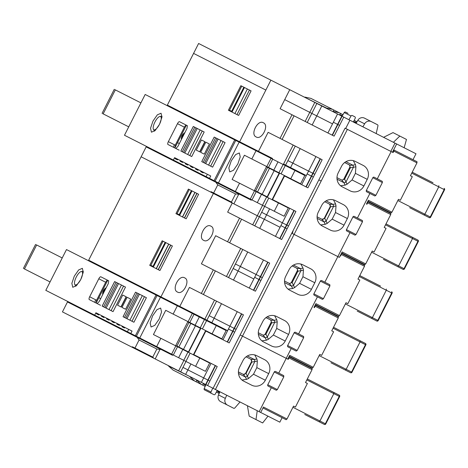 <?xml version="1.0" encoding="UTF-8"?>
<svg xmlns="http://www.w3.org/2000/svg" width="468" height="468" viewBox="0 0 468 468"><rect width="100%" height="100%" fill="white"/><g stroke="black" fill="none" stroke-linecap="round" stroke-linejoin="round"><path stroke-width="0.7" d="M341.429 253.363L364.554 265.099L364.496 266.257L357.967 279.121L359.839 280.069L347.864 303.673L345.992 302.726L339.464 315.59L338.569 316.327L315.432 304.586M360.793 262.601L360.553 263.069M341.47 253.387L340.686 255.961L340.23 255.727L339.394 257.377L292.137 233.409L292.98 231.754L292.611 231.572L318.843 179.876L321.171 181.052L347.396 129.355L393.149 152.568L393.869 151.152L416.959 162.864L410.43 175.728L412.302 176.682L400.327 200.286L398.455 199.339L391.927 212.203L391.032 212.934L367.895 201.199L366.456 204.03L366.924 204.264L367.643 202.849L390.727 214.56L384.205 227.43L386.077 228.378L374.102 251.983L372.23 251.035L365.701 263.899L364.806 264.631L341.669 252.895L340.23 255.727M324.845 282.204L321.715 280.619A1.059 0.994 116.9 0 0 320.352 281.11L329.905 285.96L329.841 284.737L324.845 282.204L337.843 256.593M329.905 285.96L323.435 298.707L322.417 299.374L317.421 296.841L298.619 333.9L303.615 336.433L303.673 337.656L297.209 350.403L296.191 351.07L291.195 348.537L286.223 358.336M315.192 305.06L315.18 306.242L338.265 317.953L331.742 330.817L333.614 331.765L321.633 355.376L319.761 354.422L313.238 367.286L289.68 355.341L287.767 359.114M315.18 306.242L314.461 307.657L313.993 307.417L314.461 307.657M339.464 315.59L315.912 303.644L313.993 307.417M335.1 315.157L334.322 314.765L334.556 314.291M315.239 305.083L338.329 316.795L338.265 317.953M308.09 366.462L308.33 365.988L289.201 356.283L312.337 368.024L313.238 367.286M330.975 362.782L345.249 370.024L330.975 362.782M319.164 355.604L346.174 369.305L345.249 370.024L350.555 372.715A1.059 1.059 0 0 0 351.977 372.253L365.871 344.869A1.059 1.059 0 0 0 365.409 343.448L356.271 338.809M350.947 372.82A1.059 0.994 -63.1 0 1 350.555 372.715A1.059 0.608 116.9 0 0 350.725 372.756A1.059 0.608 116.9 0 0 351.579 372.048L346.174 369.305L360.062 341.921L365.871 344.869M333.538 327.278L360.103 340.757L360.062 341.921L333.058 328.22M360.103 340.757L365.409 343.448A1.059 0.608 116.9 0 1 365.572 344.43A1.059 0.608 116.9 0 1 365.473 344.664L351.579 372.048L351.977 372.253M380.548 286.123L359.763 275.582L380.548 286.123M357.201 311.085L376.781 321.019L357.201 311.085M371.481 318.328L372.399 317.608L386.293 290.224L392.096 293.173A1.059 1.059 0 0 0 391.634 291.751A1.059 0.608 116.9 0 1 391.798 292.728A1.059 0.608 116.9 0 1 391.698 292.968L377.805 320.352A1.059 0.608 116.9 0 1 376.951 321.06A1.059 0.608 116.9 0 1 376.781 321.019A1.059 1.059 0 0 0 378.208 320.557L392.096 293.173M386.328 289.06L386.293 290.224L359.284 276.524M365.701 263.899L342.143 251.948L341.669 252.895M298.619 333.9L295.489 332.315A1.059 0.994 116.9 0 0 294.126 332.806L287.656 345.554A1.059 0.994 116.9 0 0 288.066 346.952L291.195 348.537M320.352 281.11L313.888 293.857A1.059 0.994 116.9 0 0 314.291 295.255L317.421 296.841M288.557 334.439A10.588 9.945 116.9 0 0 284.486 320.498L276.5 316.45A10.588 9.945 116.9 0 0 262.846 321.393L259.488 328.004A10.588 9.945 116.9 0 0 263.566 341.944L271.551 345.992A10.588 9.945 116.9 0 0 285.205 341.049L288.557 334.439L276.717 328.431L277.214 321.89L276.793 319.79L274.617 315.736M271.551 345.992L263.566 341.944M285.72 276.301L289.072 269.697A10.588 9.945 116.9 0 1 302.732 264.753L310.711 268.802A10.588 9.945 116.9 0 1 314.788 282.742L311.436 289.353A10.588 9.945 116.9 0 1 297.777 294.296L289.797 290.248A10.588 9.945 116.9 0 1 285.72 276.301M267.784 384.743L274.248 371.996L283.801 376.845L277.331 389.592L267.784 384.743A1.059 0.994 116.9 0 0 268.187 386.141L271.317 387.726L259.161 411.688L213.092 388.311L240.154 334.965L242.482 336.141L294.091 234.398M288.967 356.756L288.955 357.938L288.241 359.354L242.482 336.141L215.415 389.493M289.019 356.786L312.103 368.497L312.045 369.65L305.516 382.52L307.388 383.467L295.413 407.072L293.541 406.125L287.013 418.989L286.118 419.72L262.981 407.985L260.705 412.466L279.835 422.171L282.11 417.69M259.161 411.688L260.705 412.466M213.092 388.311L155.189 358.938L160.003 349.444L160.939 349.385L172.575 355.288L172.832 354.785M135.141 348.765L134.965 348.081L132.374 346.77L132.579 347.467L155.189 358.938M132.579 347.467L62.443 311.887L67.474 301.971L137.13 337.305L139.06 340.002L134.965 348.081L152.761 357.113L153.767 358.213M304.75 414.484L324.336 424.417L304.75 414.484M319.03 421.726L319.948 421.007L333.842 393.623L339.651 396.566A1.059 1.059 0 0 0 339.183 395.144L330.045 390.511M307.312 378.975L333.877 392.453L333.842 393.623L306.832 379.922M333.877 392.453L339.183 395.144A1.059 0.608 116.9 0 1 339.347 396.127A1.059 0.608 116.9 0 1 339.247 396.367L325.354 423.751A1.059 0.608 116.9 0 1 324.5 424.458A1.059 0.608 116.9 0 1 324.336 424.417A1.059 1.059 0 0 0 325.757 423.95L339.651 396.566M362.484 221.756L356.019 234.503L346.466 229.653L352.936 216.906L362.484 221.756L362.425 220.533L357.429 218L369.884 193.448L374.88 195.987L375.898 195.314L366.345 190.47A1.059 0.994 116.9 0 0 366.754 191.862L369.884 193.448M356.019 234.503L355.001 235.17L350.005 232.637L337.849 256.599M390.727 214.56L390.792 213.408L367.708 201.696L367.643 202.849M387.562 211.77L386.784 211.372L387.018 210.898L367.895 201.199L368.375 200.251L391.927 212.203M383.438 259.395L403.018 269.328L383.438 259.395M397.718 266.637L398.637 265.918L412.53 238.534L418.334 241.476A1.059 1.059 0 0 0 417.871 240.055L408.734 235.422M386.001 223.885L412.565 237.364L412.53 238.534L385.521 224.833M412.565 237.364L417.871 240.055A1.059 0.608 116.9 0 1 418.035 241.038A1.059 0.608 116.9 0 1 417.936 241.277L404.042 268.661A1.059 0.608 116.9 0 1 403.188 269.369A1.059 0.608 116.9 0 1 403.018 269.328A1.059 1.059 0 0 0 404.44 268.86L418.334 241.476M276.717 328.431L273.359 335.035L268.38 339.3L266.432 340.201L265.262 337.797L263.197 335.223L258.283 332.73M261.875 340.839L266.432 340.201M302.732 264.753L310.711 268.802M288.107 289.142L292.664 288.504L294.612 287.604L299.59 283.339L302.942 276.734L303.44 270.194L303.018 268.094L300.842 264.04M283.801 376.845L283.743 375.623L275.617 371.504A1.059 0.994 116.9 0 0 274.248 371.996M278.747 373.09L286.229 358.336M268.685 373.628A10.588 9.945 116.9 0 0 264.607 359.687L256.628 355.639A10.588 9.945 116.9 0 0 242.968 360.582L239.616 367.187A10.588 9.945 116.9 0 0 243.693 381.133L251.673 385.182A10.588 9.945 116.9 0 0 265.333 380.238L268.685 373.628L256.838 367.614L257.341 361.08L256.914 358.974L254.738 354.925M277.331 389.592L276.313 390.259L271.317 387.726M287.013 418.989L263.461 407.037L262.981 407.985M346.466 229.653A1.059 0.994 116.9 0 0 346.876 231.052L350.005 232.637M357.429 218L354.299 216.415A1.059 0.994 116.9 0 0 352.936 216.906M347.373 218.538A10.588 9.945 116.9 0 0 343.296 204.598L335.31 200.55A10.588 9.945 116.9 0 0 321.656 205.493L318.304 212.098A10.588 9.945 116.9 0 0 322.376 226.044L330.361 230.092A10.588 9.945 116.9 0 0 344.015 225.149L347.373 218.538L335.527 212.525L336.024 205.99L335.603 203.89L333.427 199.836M211.606 323.195L214.133 318.199L209.196 315.689L206.92 320.182L88.668 260.185L141.12 156.792L232.257 203.024L227.647 212.115L281.66 239.517L287.106 228.776L285.416 227.916L286.861 225.09L288.551 225.95L295.916 211.431L272.247 199.421M267.977 416.157L262.647 422.949L249.181 416.122L247.42 405.727M207.593 385.521L217.234 366.52L193.559 354.51M242.202 314.186L243.454 314.818L229.209 342.915L205.844 331.057L193.869 354.668M205.622 384.52L215.262 365.52L215.537 365.66L205.897 384.661M177.027 346.513L177.185 346.203M189.16 322.598L189.318 322.288M193.518 314.01L193.77 313.507L204.849 319.129L214.49 300.128M152.761 357.113L156.856 349.029L160.003 349.444M132.374 346.77L132.134 347.244M81.877 309.278L82.134 308.775M257.23 410.705L255.996 419.58M240.031 401.977L234.831 407.956A1.059 0.994 -63.1 0 1 233.614 408.225L227.477 405.107A5.294 4.973 -63.1 0 1 225.319 398.385L226.728 395.232M228.425 405.586L223.692 403.188M219.913 391.774L218.503 394.928A5.294 4.973 116.9 0 0 220.662 401.649L227.477 405.107M205.932 384.678L204.177 388.598A1.059 0.994 116.9 0 0 204.61 389.943L211.425 393.401A1.059 0.994 -63.1 0 1 210.992 392.055L212.741 388.136M207.061 391.19L213.876 394.647A1.059 0.994 -63.1 0 0 215.233 394.167L217.222 390.406M205.516 385.603L203.358 383.672L202.638 385.088L201.304 384.409L196.706 380.297L195.987 381.712L173.078 370.089L168.474 365.976L190.172 376.687M219.416 392.886L217.035 390.757M194.659 381.04L190.055 376.921M377.307 178.817L374.178 177.226A1.059 0.994 116.9 0 0 372.815 177.723L382.368 182.567L382.303 181.35L377.307 178.817L391.143 151.55M382.368 182.567L375.898 195.314M413.788 160.074L413.004 159.67L415.993 153.767L396.659 143.963L392.465 152.223M393.664 149.859L417.017 161.712L416.959 162.864M433.011 182.736L412.226 172.189L433.011 182.736M409.664 207.693L429.244 217.632L409.664 207.693M423.944 214.941L424.862 214.221L438.756 186.837L444.559 189.78A1.059 1.059 0 0 0 444.097 188.358A1.059 0.608 116.9 0 1 444.261 189.341A1.059 0.608 116.9 0 1 444.161 189.581L430.267 216.959A1.059 0.608 116.9 0 1 429.413 217.667A1.059 0.608 116.9 0 1 429.244 217.632A1.059 1.059 0 0 0 430.671 217.164L444.559 189.78M438.791 185.667L438.756 186.837L411.746 173.137M301.69 184.679L307.143 173.938L311.372 176.085L305.926 186.826L306.201 186.966L311.653 176.225L313.344 177.085L307.891 187.826L284.222 175.816M249.228 288.066L254.68 277.325L258.909 279.472L253.463 290.213L253.738 290.353L259.184 279.612L260.881 280.472L269.685 263.121L215.666 235.72L201.415 263.812L215.379 270.896L203.404 294.501L189.441 287.416L179.8 306.417M260.881 280.472L255.429 291.213L215.379 270.896M243.454 314.818L203.404 294.501M270.873 320.124L271.68 322.902L274.763 322.335A2.118 0.825 79.8 0 0 274.154 320.264L271.136 320.206L265.988 317.596M277.214 321.89L274.763 322.335L267.292 337.059A2.118 0.825 -26 0 1 265.262 337.797L258.354 334.292M297.098 268.427L297.905 271.206L300.988 270.639A2.118 0.825 79.8 0 0 300.386 268.568L297.361 268.509L292.213 265.9M294.612 287.604L293.518 285.363A2.118 0.825 -26 0 1 291.488 286.1L289.423 283.526L284.509 281.034L289.423 283.526L292.155 282.537L293.518 285.363L300.988 270.639L303.44 270.194M256.838 367.614L253.486 374.224L248.508 378.489L246.56 379.39L245.384 376.986L243.325 374.412L238.411 371.92L242.927 374.213A2.118 1.989 116.9 0 0 245.659 373.224L246.051 373.423L243.325 374.412M242.003 380.028L246.56 379.39M372.815 177.723L366.345 190.47M367.251 179.349L363.893 185.96A10.588 9.945 116.9 0 1 350.24 190.903L342.26 186.855A10.588 9.945 116.9 0 1 338.183 172.914L341.535 166.304A10.588 9.945 116.9 0 1 355.194 161.361L363.174 165.409A10.588 9.945 116.9 0 1 367.251 179.349L355.405 173.341L352.053 179.952L347.075 184.211L345.127 185.117L343.951 182.707L341.886 180.139L336.972 177.647M335.527 212.525L332.175 219.135L327.19 223.4L325.242 224.301L324.072 221.896L322.007 219.322L317.093 216.83L322.007 219.322L324.739 218.334L326.102 221.159A2.118 0.825 -26 0 1 324.072 221.896L317.164 218.392M320.685 224.938L325.242 224.301M396.659 143.963L349.883 120.229L345.688 128.489L347.396 129.355M160.945 296.852L213.402 193.459M177.471 292.032C171.265 289.674 179.086 274.248 184.655 277.869C190.868 280.221 183.041 295.647 177.471 292.032M203.697 240.336C197.49 237.978 205.317 222.552 210.887 226.167C217.094 228.524 209.272 243.951 203.697 240.336M159.933 270.522L149.713 265.333L162.168 240.78L172.394 245.969L159.933 270.522L158.646 269.866M175.939 213.636L186.165 218.819L198.619 194.273L188.399 189.084L175.939 213.636M137.13 337.305L160.939 349.385L137.13 337.305M180.94 307.634L181.198 307.131M187.744 321.879L195.454 325.786L183.479 349.391L175.763 345.483L187.744 321.879M188.75 352.071L200.772 328.489L195.454 325.786M205.54 330.905L205.844 331.057M232.965 331.315L227.518 342.055L227.237 341.915L232.69 331.174L228.448 329.022L223.008 339.768M188.797 352.094L183.479 349.391M156.856 349.029L139.06 340.002M216.356 392.044L219.159 393.465M202.638 385.088L205.171 386.375M195.987 381.712L201.304 384.409M217.094 390.64L219.808 392.014M262.601 205.317L257.312 215.736L232.257 203.024M393.933 149.994L393.869 151.152M265.865 90.072L193.576 53.399L167.357 105.095L239.634 141.769L270.884 80.151L198.607 43.483L193.576 53.399M272.2 158.921L272.458 158.418L239.634 141.769M213.829 193.676L213.648 192.991L217.749 184.913L215.812 182.216L239.628 194.296L146.162 146.882L141.131 156.798M160.565 154.188L160.822 153.685M282.754 223.008L286.586 224.95L293.951 210.43L294.226 210.571L286.861 225.09M267.439 196.981L254.452 190.394L266.427 166.789L274.137 170.697L262.162 194.302M267.485 197.005L279.46 173.4L274.137 170.697M349.883 120.229L343.752 117.117L334.123 136.124L292.009 114.765L280.11 108.722L289.739 89.716L270.884 80.151M313.344 177.085L322.142 159.734L268.129 132.327L258.488 151.334M234.655 332.175L232.959 331.309L234.398 328.477L236.088 329.337M234.398 328.477L241.763 313.964L241.482 313.817L232.69 331.174M262.32 277.641L260.623 276.781L267.988 262.261L267.714 262.121L258.909 279.472M285.416 227.916L279.963 238.657L279.688 238.516L285.135 227.776L280.905 225.629L275.459 236.369M268.38 339.3L265.929 334.234L263.197 335.223L262.525 334.883A2.118 1.989 116.9 0 0 265.257 333.895L265.929 334.234L271.68 322.902L271.001 322.563L265.257 333.895M265.947 317.626L271.136 320.206M292.178 265.929L297.361 268.509M250.988 359.307L251.802 362.092L254.89 361.524A2.118 0.825 79.8 0 0 254.282 359.453L250.988 359.307L246.074 356.815L250.591 359.102A2.118 1.989 116.9 0 1 251.41 361.893L245.659 373.224M257.341 361.08L254.89 361.524L247.414 376.249A2.118 0.825 -26 0 1 245.384 376.986L238.481 373.482M340.569 185.755L345.127 185.117M355.194 161.361L363.174 165.409M355.405 173.341L355.902 166.807L355.481 164.701L353.305 160.647M330.092 206.803L333.573 206.435A2.118 0.825 79.8 0 0 332.97 204.364L329.671 204.218L324.757 201.726L329.671 204.218L330.49 207.002L324.739 218.334L324.347 218.135L330.092 206.803A2.118 1.989 116.9 0 0 329.279 204.013M345.688 128.489L345.068 128.173L318.843 179.87M171.101 245.314L172.394 245.969M186.165 218.819L184.872 218.164M197.326 193.617L198.619 194.273M83.345 271.358A8.471 2.913 -63.1 0 0 83.251 271.364L81.315 271.545A7.412 2.545 116.9 0 1 81.871 271.639A7.412 2.545 116.9 0 1 82.567 273.575A7.412 2.545 116.9 0 1 79.642 281.385A7.412 2.545 116.9 0 1 75.167 284.86A7.412 2.545 116.9 0 1 74.763 284.462A7.412 2.545 116.9 0 1 76.249 277.097A7.412 2.545 116.9 0 1 81.315 271.545M74.763 284.462L75.757 286.129A8.471 2.913 -63.1 0 0 75.828 286.235M211.267 192.377L211.062 191.681L231.444 202.024L235.544 193.939L239.628 194.296L251.257 200.199L251.515 199.696M231.444 202.024L232.45 203.124M211.062 191.681L210.822 192.155M395.004 143.12L390.815 151.386M240.856 85.697L228.402 110.243L238.627 115.432L251.082 90.88L240.856 85.697M339.563 125.383L337.867 124.523L342.061 116.263L341.786 116.122L337.592 124.383L333.362 122.236L337.551 113.976L289.739 89.716M341.786 116.122L337.954 114.18M343.752 117.117L342.5 116.485M263.349 122.78C269.556 125.132 261.735 140.564 256.16 136.943C249.953 134.591 257.78 119.159 263.349 122.78M255.715 191.424L255.873 191.114M267.848 167.509L268.006 167.199M259.623 152.545L259.88 152.041M314.777 174.248L313.086 173.394L320.451 158.874L320.176 158.734L311.372 176.085M337.878 124.529L332.426 135.27L332.151 135.129L337.598 124.389M280.069 227.284L257.312 215.736L252.697 224.821M271.001 322.563A2.118 1.989 116.9 0 0 270.2 319.779M297.227 270.867L291.482 282.198L292.155 282.537L297.905 271.206L297.227 270.867A2.118 1.989 116.9 0 0 296.425 268.082M288.75 283.187A2.118 1.989 116.9 0 0 291.482 282.198M248.508 378.489L246.051 373.423L251.802 362.092L251.41 361.893M344.641 162.536L350.158 165.339L352.849 165.175A2.118 0.825 79.8 0 1 353.451 167.246L345.981 181.976A2.118 0.825 -26 0 1 343.951 182.707L337.042 179.203M165.684 242.564L153.229 267.117M168.778 244.138L156.324 268.685M170.674 245.097L158.219 269.644M191.909 190.868L179.455 215.415M179.548 215.467L192.003 190.915M182.461 216.941L194.916 192.395M195.004 192.436L182.549 216.988M196.899 193.401L184.445 217.948M184.538 217.994L196.993 193.448M235.544 193.939L217.749 184.913M404.141 147.753L406.476 139.441L393.009 132.608L383.584 137.329M249.789 90.225L251.082 90.88M238.627 115.432L237.334 114.777M312.168 124.991L316.777 115.9L332.532 123.891M393.395 142.301L399.824 136.065M356.078 123.371L357.792 120.37L364.607 123.827L362.893 126.828M376.19 133.579L377.945 125.845A1.059 0.994 116.9 0 0 377.442 124.71L364.49 118.141A5.294 4.973 116.9 0 0 357.792 120.37M342.09 116.275L344.22 112.548L351.035 116.005L348.906 119.732M348.016 113.344L345.56 112.098A1.059 0.994 116.9 0 0 344.22 112.548M351.035 116.005A1.059 0.994 116.9 0 1 352.375 115.555L354.826 116.801A1.059 0.994 116.9 0 1 355.241 118.182L353.381 122.002M371.3 121.598A5.294 4.973 116.9 0 0 364.607 123.827M304.756 97.338L326.453 108.049L332.496 109.331L333.824 110.003L333.105 111.419L339.148 112.706L340.476 113.379L339.756 114.795L342.594 115.397M353.556 121.651L356.68 122.312M304.879 97.098L310.916 98.385L332.496 109.331M316.859 103.475L311.828 113.391L284.719 99.637M162.027 116.269A8.471 2.913 -63.1 0 0 161.94 116.275L160.003 116.456A7.412 2.545 116.9 0 1 160.559 116.55A7.412 2.545 116.9 0 1 161.249 118.486A7.412 2.545 116.9 0 1 158.33 126.296A7.412 2.545 116.9 0 1 153.849 129.771A7.412 2.545 116.9 0 1 153.446 129.373A7.412 2.545 116.9 0 1 154.931 122.008A7.412 2.545 116.9 0 1 160.003 116.456M153.446 129.373L154.446 131.04A8.471 2.913 -63.1 0 0 154.51 131.145M347.075 184.211L344.618 179.15L341.886 180.139L341.213 179.794A2.118 1.989 116.9 0 0 343.945 178.805L344.618 179.15L350.368 167.819L355.902 166.807M349.824 165.122L344.676 162.507M321.615 219.123A2.118 1.989 116.9 0 0 324.347 218.135M232.005 112.074L244.46 87.522M234.913 113.548L247.367 88.996M236.989 114.602L249.444 90.055M354.194 120.34L356.996 121.762M340.476 113.379L343.009 114.666M333.824 110.003L339.148 112.706M353.498 121.768L356.206 123.142M348.888 164.695A2.118 1.989 116.9 0 1 349.69 167.474L343.945 178.805M153.323 267.164L165.777 242.611M156.23 268.638L168.691 244.091M158.307 269.691L170.767 245.144M128.15 329.103L132.046 331.081L130.829 333.479L156.663 346.583L160.857 338.305L153.44 334.544L165.731 310.319L173.148 314.086L177.343 305.809L66.485 249.567L62.226 257.962L36.644 244.98L24.476 268.965L50.058 281.947L62.226 257.962M177.343 305.809L226.12 330.554L221.92 338.826L212.086 333.836L216.28 325.564M188.973 322.113L188.815 322.423M176.84 346.027L176.682 346.338M100.521 305.282L89.277 299.579A2.691 0.924 -63.1 0 1 89.669 296.759L98.795 278.776L105.698 282.274A2.691 0.924 116.9 0 1 107.734 280.297M102.164 306.119L113.045 311.635L125.5 287.089L114.619 281.566L102.164 306.119M123.061 316.719L133.942 322.241L146.396 297.689L135.527 292.178L123.061 316.719M125.5 287.089L123.54 286.094L111.086 310.641L113.045 311.635M146.396 297.689L144.431 296.694L131.976 321.241L133.942 322.236M135.357 335.772L156.043 294.998M136.387 336.293L157.072 295.524M139.762 338.007L160.448 297.238M152.603 315.871L156.956 309.658L160.664 308.049L161.559 311.992L159.114 319.176L154.762 325.389L151.053 326.997L150.158 323.055L152.603 315.871M173.148 314.086L195.109 325.225L199.309 316.953M195.109 325.225L200.251 327.834L204.446 319.562M212.086 333.836L200.251 327.834M50.058 281.947L45.8 290.341L130.829 333.479M74.301 276.149L78.653 269.937L82.362 268.328L83.257 272.271L80.812 279.454L76.459 285.667L72.751 287.276L71.856 283.333L74.301 276.149M97.128 303.562L99.169 301.585L108.295 283.596L108.687 280.777L100.831 276.793A2.691 0.924 -63.1 0 0 98.795 278.776M130.73 299.099L127.144 297.279L130.73 299.099L125.582 309.249L121.99 307.429L125.582 309.249M117.585 305.189L122.733 295.039L126.12 296.759L120.966 306.909L117.585 305.189L121.171 307.014L126.325 296.858L122.733 295.039M199.795 358.061L209.635 363.051L205.434 371.329L195.595 366.333L199.795 358.061L160.857 338.305M195.595 366.333L178.624 357.722L182.818 349.45M156.663 346.583L178.624 357.722M106.096 308.114L118.55 283.561M104.931 307.523L117.386 282.97M102.188 306.13L114.642 281.578M126.986 318.714L139.441 294.161M125.828 318.123L138.282 293.571M123.078 316.731L135.533 292.178M107.71 280.285L96.156 303.065M105.698 282.274L96.572 300.263L96.18 303.083M109.009 309.588L121.464 285.041M129.899 320.188L142.354 295.641M36.264 244.793L36.644 244.98M96.665 313.127L96.361 313.73L98.836 314.982L99.14 314.385L95.905 312.741L94.688 315.139M98.836 314.982L96.361 313.73M101.778 315.725L101.474 316.321L103.943 317.573L104.247 316.976L99.14 314.385M103.943 317.573L101.474 316.321M106.885 318.316L106.581 318.913L109.056 320.17L109.36 319.568L104.247 316.976M109.056 320.17L106.581 318.913M112.08 320.949L111.776 321.551L114.251 322.803L114.555 322.2L109.36 319.568M114.251 322.803L111.776 321.551M117.187 323.54L116.883 324.143L119.358 325.395L119.662 324.798L114.555 322.2M119.358 325.395L116.883 324.143M122.3 326.132L121.996 326.734L124.47 327.986L124.775 327.389L119.662 324.798M124.47 327.986L121.996 326.734M127.448 331.765L128.665 329.367L124.775 327.389M128.32 297.876L128.753 298.093M123.172 308.026L123.599 308.242M98.853 297.747L100.655 298.66M24.476 268.965L24.102 268.772M206.833 174.014L210.729 175.986L209.512 178.384L235.34 191.488L239.54 183.216L232.122 179.455L244.413 155.23L251.831 158.991L256.025 150.719L145.168 94.477L140.909 102.872L115.327 89.891L103.159 113.876L128.741 126.857L140.909 102.872M256.025 150.719L304.803 175.465L300.602 183.737L290.763 178.747L294.963 170.469M267.655 167.023L267.497 167.328M255.522 190.938L255.364 191.242M179.203 150.193L167.953 144.489A2.691 0.924 -63.1 0 1 168.351 141.669L177.477 123.681L184.38 127.185A2.691 0.924 116.9 0 1 186.416 125.202M180.847 151.029L191.728 156.546L204.183 131.999L193.302 126.477L180.847 151.029M201.743 161.63L212.624 167.146L225.079 142.6L214.198 137.077L201.743 161.624M204.183 131.999L202.223 130.999L189.768 155.551L191.728 156.546M225.079 142.6L223.113 141.599L210.659 166.152L212.624 167.146M214.04 180.683L234.72 139.909M215.069 181.204L235.755 140.429M218.445 182.918L239.13 142.143M231.286 160.781L235.632 154.569L239.347 152.96L240.236 156.903L237.797 164.087L233.444 170.299L229.729 171.908L228.84 167.965L231.286 160.781M251.831 158.991L273.792 170.136L277.992 161.858M273.792 170.136L278.934 172.745L283.128 164.467M290.763 178.747L278.934 172.745M128.741 126.857L124.482 135.252L209.512 178.384M152.983 121.06L157.336 114.841L161.045 113.238L161.94 117.181L159.494 124.359L155.142 130.578L151.433 132.181L150.538 128.238L152.983 121.06M175.81 148.473L177.852 146.49L186.978 128.507L187.37 125.687L179.513 121.703A2.691 0.924 -63.1 0 0 177.477 123.681M209.412 144.004L205.826 142.184L209.412 144.004L204.264 154.159L200.673 152.334L204.264 154.159M196.267 150.099L201.415 139.95L204.803 141.664L199.649 151.819L196.267 150.099L199.854 151.919L205.002 141.769L201.415 139.95M278.478 202.972L288.317 207.962L284.117 216.234L281.414 214.865L274.277 211.244L278.478 202.972L239.54 183.216M274.277 211.244L257.306 202.632L261.501 194.36M235.34 191.488L257.306 202.632M184.778 153.018L197.233 128.472M183.614 152.433L196.069 127.881M180.87 151.035L193.325 126.489M205.668 163.619L218.123 139.072M204.51 163.034L216.965 138.481M201.761 161.636L214.215 137.089M186.393 125.196L174.833 147.976M184.38 127.185L175.254 145.174L174.862 147.987M187.686 154.499L200.146 129.946M208.582 165.099L221.036 140.546M114.947 89.698L115.327 89.891M175.348 158.038L175.044 158.64L177.518 159.892L177.822 159.296L174.587 157.652L173.371 160.05M177.518 159.892L175.044 158.64M180.461 160.629L180.157 161.232L182.625 162.484L182.929 161.887L177.822 159.296M182.625 162.484L180.157 161.232M185.568 163.221L185.264 163.823L187.738 165.075L188.042 164.479L182.929 161.887M187.738 165.075L185.264 163.823M190.763 165.859L190.458 166.456L192.933 167.714L193.237 167.111L188.042 164.479M192.933 167.714L190.458 166.456M195.87 168.451L195.565 169.047L198.04 170.305L198.344 169.703L193.237 167.111M198.04 170.305L195.565 169.047M200.983 171.042L200.678 171.645L203.153 172.897L203.457 172.3L198.344 169.703M203.153 172.897L200.678 171.645M206.131 176.67L207.347 174.271L203.457 172.3M207.002 142.787L207.435 143.003M201.854 152.937L202.281 153.153M177.536 142.658L179.338 143.571M103.159 113.876L102.779 113.683M341.406 254.545L364.496 266.257M345.39 303.907L378.208 320.557M323.435 298.707L313.888 293.857M294.126 332.806L303.673 337.656M297.209 350.403L287.656 345.554M292.945 407.306L325.757 423.95M377.173 321.118A1.059 0.994 -63.1 0 1 376.781 321.019M371.627 252.217L404.44 268.86M240.154 334.959L292.605 231.566M273.359 335.035L285.205 341.049M302.942 276.734L314.788 282.742M299.59 283.339L311.436 289.353M288.955 357.938L312.045 369.65M294.103 234.404L321.171 181.052M209.869 381.04L208.172 380.18M207.897 380.039L203.668 377.892L201.392 382.374M211.033 363.373L203.668 377.892L187.914 369.901L185.638 374.382M190.926 363.964L187.914 369.901L182.97 367.392L180.695 371.879M185.983 361.46L182.97 367.392M183.912 360.407L178.63 370.826M188.271 351.825L188.113 352.135M204.855 319.129L204.598 319.638M200.403 327.91L200.245 328.22M227.618 330.677L206.92 320.182L206.669 320.685M324.722 424.517A1.059 0.994 -63.1 0 1 324.336 424.417M397.853 200.515L430.671 217.164M403.41 269.428A1.059 0.994 -63.1 0 1 403.018 269.328M284.532 175.968L272.557 199.579M288.551 225.95L287.106 228.776M229.63 242.804L241.611 219.199M267.251 316.76L274.154 320.264L276.793 319.79M303.018 268.094L300.386 268.568L293.477 265.063M284.579 282.596L291.488 286.1L292.664 288.504M253.486 374.224L265.333 380.238M332.175 219.135L344.015 225.149M233.479 280.075L238.089 270.99L253.837 278.981M260.348 276.641L240.365 266.503L238.089 270.99L233.146 268.48L228.536 277.571M213.32 269.849L201.345 293.454M239.546 218.152L227.571 241.757M221.499 303.679L214.133 318.199L229.887 326.19L228.448 329.022M218.503 394.928L225.319 398.385M204.177 388.598L210.992 392.055M429.636 217.731A1.059 0.994 -63.1 0 1 429.244 217.632M282.093 139.411L294.074 115.807M247.373 355.949L254.282 359.453L256.914 358.974M352.053 179.952L363.893 185.96M336.024 205.99L333.573 206.435L326.102 221.159L327.19 223.4M326.061 200.86L332.97 204.364L335.603 203.89M247.73 251.983L240.365 266.503L235.422 263.993L233.146 268.48M209.196 315.689L216.561 301.176M240.722 248.426L226.465 276.518M163.057 241.231L150.602 265.783M191.4 190.611L179.185 214.689L177.068 213.613L176.828 214.087M177.068 213.613L189.283 189.534M234.117 328.337L229.887 326.19L237.253 311.676M176.951 346.086L188.926 322.475M190.798 323.429L178.823 347.034M200.444 328.32L188.469 351.924M233.877 203.849L238.692 194.355M290.295 168.106L290.552 167.597L306.3 175.588M293.179 145.039L283.286 164.549M292.009 114.765L280.034 138.37M269.609 208.874L266.602 214.812L261.659 212.302L264.666 206.37M264.326 219.293L266.602 214.812L282.35 222.803L289.715 208.283M286.586 224.95L285.135 227.776M279.127 173.23L267.152 196.835M269.486 168.34L257.505 191.944M255.639 190.997L267.614 167.386M285.351 165.596L285.609 165.093L290.552 167.597L292.828 163.11L308.576 171.107L307.143 173.938M235.422 263.993L242.787 249.479M259.705 228.378L264.315 219.293M254.762 225.869L259.371 216.783M355.481 164.701L352.849 165.175L345.94 161.671M150.842 265.309L152.96 266.386L152.72 266.859M165.175 242.307L152.96 266.386M153.469 266.643L153.194 267.099M153.434 266.625L165.649 242.547M168.796 244.144L156.341 268.696M158.453 269.176L158.184 269.632M158.424 269.159L170.639 245.08M179.185 214.689L178.946 215.163M179.694 214.947L179.419 215.403M179.659 214.929L191.88 190.85M195.027 192.447L182.573 217M184.684 217.474L184.41 217.93M184.649 217.462L196.864 193.383M266.953 196.736L266.801 197.046M279.086 172.821L278.928 173.131M314.788 102.428L305.159 121.434M243.863 87.223L231.648 111.296L229.531 110.226L229.291 110.694M229.531 110.226L241.745 86.147M321.803 105.984L316.777 115.9L311.828 113.391L307.224 122.481M283.544 164.04L285.609 165.093L295.249 146.086M261.659 212.302L259.383 216.789M312.811 173.254L308.576 171.107L315.941 156.587M300.193 148.596L292.828 163.11L287.884 160.606M349.561 165.034L350.368 167.819L349.69 167.474M231.648 111.296L231.408 111.77M188.113 321.674L192.313 313.402M193.998 314.256L189.803 322.534M202.398 328.922L206.593 320.65M121.99 307.429L127.144 297.279M95.291 302.632A2.691 0.924 -63.1 0 1 95.683 299.812L89.669 296.759M103.603 306.85L116.058 282.298M124.5 317.45L136.954 292.898M95.683 299.812L96.572 300.263M158.64 296.32L158.898 295.811M171.627 354.177L175.822 345.899M187.96 352.059L183.766 360.331M185.907 361.419L190.107 353.147M177.512 346.759L173.318 355.031M156.821 295.396L157.078 294.893M102.486 267.831L102.744 267.327M106.23 287.668A7.412 7.412 0 0 0 104.183 289.499A7.412 3.334 -142.5 0 0 103.855 290.868A7.412 6.107 -5.3 0 1 105.323 289.452M104.183 289.499A7.412 7.412 0 0 0 102.679 294.67A7.412 6.107 174.7 0 1 103.855 290.868A7.412 3.334 37.5 0 0 104.095 291.88M266.795 166.585L270.995 158.313M272.68 159.167L268.486 167.445M281.081 173.833L285.275 165.555M200.673 152.334L205.826 142.184M173.973 147.537A2.691 0.924 -63.1 0 1 174.365 144.723L168.351 141.669M182.286 151.755L194.741 127.208M203.182 162.355L215.637 137.808M174.365 144.723L175.254 145.174M237.323 141.225L237.574 140.722M250.31 199.081L254.504 190.809M266.643 196.964L262.449 205.241M264.59 206.329L268.79 198.058M256.195 191.664L252 199.941M235.503 140.306L235.761 139.803M181.169 112.741L181.426 112.232M184.913 132.579A7.412 7.412 0 0 0 182.865 134.41A7.412 3.334 -142.5 0 0 182.538 135.773A7.412 6.107 -5.3 0 1 184.006 134.363M182.865 134.41A7.412 7.412 0 0 0 181.362 139.581A7.412 6.107 174.7 0 1 182.538 135.773A7.412 3.334 37.5 0 0 182.777 136.785M205.505 330.888L193.53 354.492M284.193 175.798L272.218 199.403M260.623 276.781L259.19 279.612M263.478 259.974L254.68 277.325M313.086 173.394L311.647 176.225M282.35 222.803L280.917 225.634M327.916 132.982L333.368 122.242M188.505 352.334L188.662 352.024M200.637 328.419L200.795 328.109M201.456 358.903L201.614 358.593M213.589 334.989L213.747 334.678M102.398 267.79L102.656 267.281M35.568 244.436L23.4 268.421M267.187 197.244L267.345 196.934M279.32 173.33L279.478 173.02M280.139 203.814L280.297 203.504M292.272 179.899L292.43 179.589M181.081 112.694L181.338 112.191M114.251 89.347L102.082 113.332"/></g></svg>
